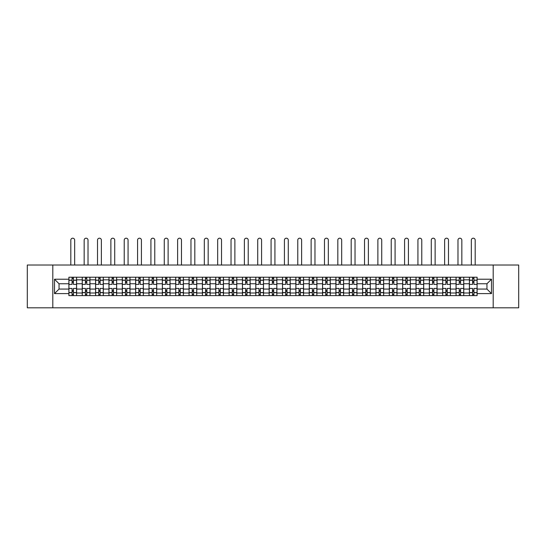 <?xml version="1.0" encoding="UTF-8"?>
<svg xmlns="http://www.w3.org/2000/svg" width="546" height="546" viewBox="0 0 546 546"><rect width="100%" height="100%" fill="white"/><g stroke="black" fill="none" stroke-linecap="round" stroke-linejoin="round"><path stroke-width="0.82" d="M493.195 307.808L518.7 307.808L518.7 265.022L27.3 265.022L27.3 307.808L493.195 307.808L493.195 265.022M82.241 295.611L82.241 279.825L76.597 279.825L76.597 295.611M76.597 279.825L76.597 277.218M82.241 279.825L82.241 277.218M89.947 277.218L89.947 295.611M95.591 295.611L95.591 277.218M103.296 277.218L103.296 295.611M108.941 295.611L108.941 277.218M116.646 277.218L116.646 295.611M122.29 295.611L122.29 277.218M129.996 277.218L129.996 295.611M135.647 295.611L135.647 277.218M143.345 277.218L143.345 295.611M148.997 295.611L148.997 277.218M156.695 277.218L156.695 295.611M162.346 295.611L162.346 277.218M170.045 277.218L170.045 295.611M175.696 295.611L175.696 277.218M183.395 277.218L183.395 295.611M189.046 295.611L189.046 277.218M196.751 277.218L196.751 295.611M202.395 295.611L202.395 277.218M210.101 277.218L210.101 295.611M215.745 295.611L215.745 277.218M223.45 277.218L223.45 295.611M229.095 295.611L229.095 277.218M236.8 277.218L236.8 295.611M242.451 295.611L242.451 277.218M250.15 277.218L250.15 295.611M255.801 295.611L255.801 277.218M263.5 277.218L263.5 295.611M269.151 295.611L269.151 277.218M276.849 277.218L276.849 295.611M282.5 295.611L282.5 277.218M290.199 277.218L290.199 295.611M295.85 295.611L295.85 277.218M303.549 277.218L303.549 295.611M309.2 295.611L309.2 277.218M316.905 277.218L316.905 295.611M322.55 295.611L322.55 277.218M330.255 277.218L330.255 295.611M335.899 295.611L335.899 277.218M343.605 277.218L343.605 295.611M349.249 295.611L349.249 277.218M356.954 277.218L356.954 295.611M362.605 295.611L362.605 277.218M370.304 277.218L370.304 295.611M375.955 295.611L375.955 277.218M383.654 277.218L383.654 295.611M389.305 295.611L389.305 277.218M397.003 277.218L397.003 295.611M402.655 295.611L402.655 277.218M410.353 277.218L410.353 295.611M416.004 295.611L416.004 277.218M423.71 277.218L423.71 295.611M429.354 295.611L429.354 277.218M437.059 277.218L437.059 295.611M442.704 295.611L442.704 277.218M450.409 277.218L450.409 295.611M456.053 295.611L456.053 277.218M463.759 277.218L463.759 295.611M469.403 295.611L469.403 277.218M469.403 289.066L463.759 289.066M456.053 289.066L450.409 289.066M442.704 289.066L437.059 289.066M429.354 289.066L423.71 289.066M416.004 289.066L410.353 289.066M402.655 289.066L397.003 289.066M389.305 289.066L383.654 289.066M375.955 289.066L370.304 289.066M362.605 289.066L356.954 289.066M349.249 289.066L343.605 289.066M335.899 289.066L330.255 289.066M322.55 289.066L316.905 289.066M309.2 289.066L303.549 289.066M295.85 289.066L290.199 289.066M282.5 289.066L276.849 289.066M269.151 289.066L263.5 289.066M255.801 289.066L250.15 289.066M242.451 289.066L236.8 289.066M229.095 289.066L223.45 289.066M215.745 289.066L210.101 289.066M202.395 289.066L196.751 289.066M189.046 289.066L183.395 289.066M175.696 289.066L170.045 289.066M162.346 289.066L156.695 289.066M148.997 289.066L143.345 289.066M135.647 289.066L129.996 289.066M122.29 289.066L116.646 289.066M108.941 289.066L103.296 289.066M95.591 289.066L89.947 289.066M82.241 289.066L76.597 289.066M469.403 283.763L463.759 283.763M456.053 283.763L450.409 283.763M442.704 283.763L437.059 283.763M429.354 283.763L423.71 283.763M416.004 283.763L410.353 283.763M402.655 283.763L397.003 283.763M389.305 283.763L383.654 283.763M375.955 283.763L370.304 283.763M362.605 283.763L356.954 283.763M349.249 283.763L343.605 283.763M335.899 283.763L330.255 283.763M322.55 283.763L316.905 283.763M309.2 283.763L303.549 283.763M295.85 283.763L290.199 283.763M282.5 283.763L276.849 283.763M269.151 283.763L263.5 283.763M255.801 283.763L250.15 283.763M242.451 283.763L236.8 283.763M229.095 283.763L223.45 283.763M215.745 283.763L210.101 283.763M202.395 283.763L196.751 283.763M189.046 283.763L183.395 283.763M175.696 283.763L170.045 283.763M162.346 283.763L156.695 283.763M148.997 283.763L143.345 283.763M135.647 283.763L129.996 283.763M122.29 283.763L116.646 283.763M108.941 283.763L103.296 283.763M95.591 283.763L89.947 283.763M82.241 283.763L76.597 283.763M59.05 289.066L68.892 289.066L68.892 283.763L59.05 283.763L59.05 289.066L54.511 293.605L54.511 279.224L68.892 279.224L68.892 283.763M477.108 283.763L477.108 289.066L486.95 289.066L486.95 283.763L477.108 283.763L477.108 277.218L68.892 277.218L68.892 279.224M477.108 279.224L491.489 279.224L491.489 293.605L477.108 293.605L477.108 289.066M68.892 289.066L68.892 295.611L477.108 295.611L477.108 293.605M68.892 293.605L54.511 293.605M52.805 307.808L52.805 265.022M73.43 294.328L72.058 294.328M72.058 278.501L73.43 278.501M86.78 294.328L85.408 294.328M85.408 278.501L86.78 278.501M100.13 294.328L98.758 294.328M98.758 278.501L100.13 278.501M113.479 294.328L112.107 294.328M112.107 278.501L113.479 278.501M126.829 294.328L125.457 294.328M125.457 278.501L126.829 278.501M140.179 294.328L138.814 294.328M138.814 278.501L140.179 278.501M153.528 294.328L152.163 294.328M152.163 278.501L153.528 278.501M166.878 294.328L165.513 294.328M165.513 278.501L166.878 278.501M180.235 294.328L178.863 294.328M178.863 278.501L180.235 278.501M193.584 294.328L192.212 294.328M192.212 278.501L193.584 278.501M206.934 294.328L205.562 294.328M205.562 278.501L206.934 278.501M220.284 294.328L218.912 294.328M218.912 278.501L220.284 278.501M233.633 294.328L232.262 294.328M232.262 278.501L233.633 278.501M246.983 294.328L245.611 294.328M245.611 278.501L246.983 278.501M260.333 294.328L258.968 294.328M258.968 278.501L260.333 278.501M273.683 294.328L272.317 294.328M272.317 278.501L273.683 278.501M287.032 294.328L285.667 294.328M285.667 278.501L287.032 278.501M300.389 294.328L299.017 294.328M299.017 278.501L300.389 278.501M313.738 294.328L312.367 294.328M312.367 278.501L313.738 278.501M327.088 294.328L325.716 294.328M325.716 278.501L327.088 278.501M340.438 294.328L339.066 294.328M339.066 278.501L340.438 278.501M353.788 294.328L352.416 294.328M352.416 278.501L353.788 278.501M367.137 294.328L365.765 294.328M365.765 278.501L367.137 278.501M380.487 294.328L379.122 294.328M379.122 278.501L380.487 278.501M393.837 294.328L392.472 294.328M392.472 278.501L393.837 278.501M407.186 294.328L405.821 294.328M405.821 278.501L407.186 278.501M420.543 294.328L419.171 294.328M419.171 278.501L420.543 278.501M433.893 294.328L432.521 294.328M432.521 278.501L433.893 278.501M447.242 294.328L445.87 294.328M445.87 278.501L447.242 278.501M460.592 294.328L459.22 294.328M459.22 278.501L460.592 278.501M473.942 294.328L472.57 294.328M472.57 278.501L473.942 278.501M54.511 279.224L59.05 283.763M486.95 289.066L491.489 293.605M486.95 283.763L491.489 279.224M76.549 295.611L76.549 284.405L73.43 284.405L73.43 277.218M72.058 277.218L72.058 284.405L68.933 284.405L68.933 277.218M74.666 265.022L74.666 240.117A1.925 1.925 0 0 0 72.741 238.192A1.925 1.925 0 0 0 70.816 240.117L70.816 265.022M76.549 284.405L76.549 277.218M68.933 295.611L68.933 288.425L72.058 288.425L72.058 295.611M73.43 295.611L73.43 288.425L76.549 288.425M72.058 282.521L73.43 282.521M68.933 288.425L68.933 284.405M73.43 290.308L72.058 290.308M73.43 294.499L72.058 294.499M72.058 291.421L73.43 291.421M73.43 281.408L72.058 281.408M72.058 278.33L73.43 278.33M89.899 295.611L89.899 284.405L86.78 284.405L86.78 277.218M85.408 277.218L85.408 284.405L82.282 284.405L82.282 277.218M88.022 265.022L88.022 240.117A1.925 1.925 0 0 0 86.091 238.192A1.925 1.925 0 0 0 84.166 240.117L84.166 265.022M89.899 284.405L89.899 277.218M82.282 295.611L82.282 288.425L85.408 288.425L85.408 295.611M86.78 295.611L86.78 288.425L89.899 288.425M85.408 282.521L86.78 282.521M82.282 288.425L82.282 284.405M86.78 290.308L85.408 290.308M86.78 294.499L85.408 294.499M85.408 291.421L86.78 291.421M86.78 281.408L85.408 281.408M85.408 278.33L86.78 278.33M103.255 295.611L103.255 284.405L100.13 284.405L100.13 277.218M98.758 277.218L98.758 284.405L95.639 284.405L95.639 277.218M101.372 265.022L101.372 240.117A1.925 1.925 0 0 0 99.447 238.192A1.925 1.925 0 0 0 97.516 240.117L97.516 265.022M103.255 284.405L103.255 277.218M95.639 295.611L95.639 288.425L98.758 288.425L98.758 295.611M100.13 295.611L100.13 288.425L103.255 288.425M98.758 282.521L100.13 282.521M95.639 288.425L95.639 284.405M100.13 290.308L98.758 290.308M100.13 294.499L98.758 294.499M98.758 291.421L100.13 291.421M100.13 281.408L98.758 281.408M98.758 278.33L100.13 278.33M116.605 295.611L116.605 284.405L113.479 284.405L113.479 277.218M112.107 277.218L112.107 284.405L108.988 284.405L108.988 277.218M114.721 265.022L114.721 240.117A1.925 1.925 0 0 0 112.797 238.192A1.925 1.925 0 0 0 110.872 240.117L110.872 265.022M116.605 284.405L116.605 277.218M108.988 295.611L108.988 288.425L112.107 288.425L112.107 295.611M113.479 295.611L113.479 288.425L116.605 288.425M112.107 282.521L113.479 282.521M108.988 288.425L108.988 284.405M113.479 290.308L112.107 290.308M113.479 294.499L112.107 294.499M112.107 291.421L113.479 291.421M113.479 281.408L112.107 281.408M112.107 278.33L113.479 278.33M129.955 295.611L129.955 284.405L126.829 284.405L126.829 277.218M125.457 277.218L125.457 284.405L122.338 284.405L122.338 277.218M128.071 265.022L128.071 240.117A1.925 1.925 0 0 0 126.146 238.192A1.925 1.925 0 0 0 124.222 240.117L124.222 265.022M129.955 284.405L129.955 277.218M122.338 295.611L122.338 288.425L125.457 288.425L125.457 295.611M126.829 295.611L126.829 288.425L129.955 288.425M125.457 282.521L126.829 282.521M122.338 288.425L122.338 284.405M126.829 290.308L125.457 290.308M126.829 294.499L125.457 294.499M125.457 291.421L126.829 291.421M126.829 281.408L125.457 281.408M125.457 278.33L126.829 278.33M143.305 295.611L143.305 284.405L140.179 284.405L140.179 277.218M138.814 277.218L138.814 284.405L135.688 284.405L135.688 277.218M141.421 265.022L141.421 240.117A1.925 1.925 0 0 0 139.496 238.192A1.925 1.925 0 0 0 137.572 240.117L137.572 265.022M143.305 284.405L143.305 277.218M135.688 295.611L135.688 288.425L138.814 288.425L138.814 295.611M140.179 295.611L140.179 288.425L143.305 288.425M138.814 282.521L140.179 282.521M135.688 288.425L135.688 284.405M140.179 290.308L138.814 290.308M140.179 294.499L138.814 294.499M138.814 291.421L140.179 291.421M140.179 281.408L138.814 281.408M138.814 278.33L140.179 278.33M156.654 295.611L156.654 284.405L153.528 284.405L153.528 277.218M152.163 277.218L152.163 284.405L149.038 284.405L149.038 277.218M154.771 265.022L154.771 240.117A1.925 1.925 0 0 0 152.846 238.192A1.925 1.925 0 0 0 150.921 240.117L150.921 265.022M156.654 284.405L156.654 277.218M149.038 295.611L149.038 288.425L152.163 288.425L152.163 295.611M153.528 295.611L153.528 288.425L156.654 288.425M152.163 282.521L153.528 282.521M149.038 288.425L149.038 284.405M153.528 290.308L152.163 290.308M153.528 294.499L152.163 294.499M152.163 291.421L153.528 291.421M153.528 281.408L152.163 281.408M152.163 278.33L153.528 278.33M170.004 295.611L170.004 284.405L166.878 284.405L166.878 277.218M165.513 277.218L165.513 284.405L162.387 284.405L162.387 277.218M168.12 265.022L168.12 240.117A1.925 1.925 0 0 0 166.196 238.192A1.925 1.925 0 0 0 164.271 240.117L164.271 265.022M170.004 284.405L170.004 277.218M162.387 295.611L162.387 288.425L165.513 288.425L165.513 295.611M166.878 295.611L166.878 288.425L170.004 288.425M165.513 282.521L166.878 282.521M162.387 288.425L162.387 284.405M166.878 290.308L165.513 290.308M166.878 294.499L165.513 294.499M165.513 291.421L166.878 291.421M166.878 281.408L165.513 281.408M165.513 278.33L166.878 278.33M183.354 295.611L183.354 284.405L180.235 284.405L180.235 277.218M178.863 277.218L178.863 284.405L175.737 284.405L175.737 277.218M181.47 265.022L181.47 240.117A1.925 1.925 0 0 0 179.545 238.192A1.925 1.925 0 0 0 177.621 240.117L177.621 265.022M183.354 284.405L183.354 277.218M175.737 295.611L175.737 288.425L178.863 288.425L178.863 295.611M180.235 295.611L180.235 288.425L183.354 288.425M178.863 282.521L180.235 282.521M175.737 288.425L175.737 284.405M180.235 290.308L178.863 290.308M180.235 294.499L178.863 294.499M178.863 291.421L180.235 291.421M180.235 281.408L178.863 281.408M178.863 278.33L180.235 278.33M196.703 295.611L196.703 284.405L193.584 284.405L193.584 277.218M192.212 277.218L192.212 284.405L189.087 284.405L189.087 277.218M194.82 265.022L194.82 240.117A1.925 1.925 0 0 0 192.895 238.192A1.925 1.925 0 0 0 190.97 240.117L190.97 265.022M196.703 284.405L196.703 277.218M189.087 295.611L189.087 288.425L192.212 288.425L192.212 295.611M193.584 295.611L193.584 288.425L196.703 288.425M192.212 282.521L193.584 282.521M189.087 288.425L189.087 284.405M193.584 290.308L192.212 290.308M193.584 294.499L192.212 294.499M192.212 291.421L193.584 291.421M193.584 281.408L192.212 281.408M192.212 278.33L193.584 278.33M210.053 295.611L210.053 284.405L206.934 284.405L206.934 277.218M205.562 277.218L205.562 284.405L202.436 284.405L202.436 277.218M208.176 265.022L208.176 240.117A1.925 1.925 0 0 0 206.245 238.192A1.925 1.925 0 0 0 204.32 240.117L204.32 265.022M210.053 284.405L210.053 277.218M202.436 295.611L202.436 288.425L205.562 288.425L205.562 295.611M206.934 295.611L206.934 288.425L210.053 288.425M205.562 282.521L206.934 282.521M202.436 288.425L202.436 284.405M206.934 290.308L205.562 290.308M206.934 294.499L205.562 294.499M205.562 291.421L206.934 291.421M206.934 281.408L205.562 281.408M205.562 278.33L206.934 278.33M223.41 295.611L223.41 284.405L220.284 284.405L220.284 277.218M218.912 277.218L218.912 284.405L215.793 284.405L215.793 277.218M221.526 265.022L221.526 240.117A1.925 1.925 0 0 0 219.601 238.192A1.925 1.925 0 0 0 217.67 240.117L217.67 265.022M223.41 284.405L223.41 277.218M215.793 295.611L215.793 288.425L218.912 288.425L218.912 295.611M220.284 295.611L220.284 288.425L223.41 288.425M218.912 282.521L220.284 282.521M215.793 288.425L215.793 284.405M220.284 290.308L218.912 290.308M220.284 294.499L218.912 294.499M218.912 291.421L220.284 291.421M220.284 281.408L218.912 281.408M218.912 278.33L220.284 278.33M236.759 295.611L236.759 284.405L233.633 284.405L233.633 277.218M232.262 277.218L232.262 284.405L229.143 284.405L229.143 277.218M234.876 265.022L234.876 240.117A1.925 1.925 0 0 0 232.951 238.192A1.925 1.925 0 0 0 231.026 240.117L231.026 265.022M236.759 284.405L236.759 277.218M229.143 295.611L229.143 288.425L232.262 288.425L232.262 295.611M233.633 295.611L233.633 288.425L236.759 288.425M232.262 282.521L233.633 282.521M229.143 288.425L229.143 284.405M233.633 290.308L232.262 290.308M233.633 294.499L232.262 294.499M232.262 291.421L233.633 291.421M233.633 281.408L232.262 281.408M232.262 278.33L233.633 278.33M250.109 295.611L250.109 284.405L246.983 284.405L246.983 277.218M245.611 277.218L245.611 284.405L242.492 284.405L242.492 277.218M248.225 265.022L248.225 240.117A1.925 1.925 0 0 0 246.301 238.192A1.925 1.925 0 0 0 244.376 240.117L244.376 265.022M250.109 284.405L250.109 277.218M242.492 295.611L242.492 288.425L245.611 288.425L245.611 295.611M246.983 295.611L246.983 288.425L250.109 288.425M245.611 282.521L246.983 282.521M242.492 288.425L242.492 284.405M246.983 290.308L245.611 290.308M246.983 294.499L245.611 294.499M245.611 291.421L246.983 291.421M246.983 281.408L245.611 281.408M245.611 278.33L246.983 278.33M263.459 295.611L263.459 284.405L260.333 284.405L260.333 277.218M258.968 277.218L258.968 284.405L255.842 284.405L255.842 277.218M261.575 265.022L261.575 240.117A1.925 1.925 0 0 0 259.65 238.192A1.925 1.925 0 0 0 257.726 240.117L257.726 265.022M263.459 284.405L263.459 277.218M255.842 295.611L255.842 288.425L258.968 288.425L258.968 295.611M260.333 295.611L260.333 288.425L263.459 288.425M258.968 282.521L260.333 282.521M255.842 288.425L255.842 284.405M260.333 290.308L258.968 290.308M260.333 294.499L258.968 294.499M258.968 291.421L260.333 291.421M260.333 281.408L258.968 281.408M258.968 278.33L260.333 278.33M276.808 295.611L276.808 284.405L273.683 284.405L273.683 277.218M272.317 277.218L272.317 284.405L269.192 284.405L269.192 277.218M274.925 265.022L274.925 240.117A1.925 1.925 0 0 0 273 238.192A1.925 1.925 0 0 0 271.075 240.117L271.075 265.022M276.808 284.405L276.808 277.218M269.192 295.611L269.192 288.425L272.317 288.425L272.317 295.611M273.683 295.611L273.683 288.425L276.808 288.425M272.317 282.521L273.683 282.521M269.192 288.425L269.192 284.405M273.683 290.308L272.317 290.308M273.683 294.499L272.317 294.499M272.317 291.421L273.683 291.421M273.683 281.408L272.317 281.408M272.317 278.33L273.683 278.33M290.158 295.611L290.158 284.405L287.032 284.405L287.032 277.218M285.667 277.218L285.667 284.405L282.541 284.405L282.541 277.218M288.274 265.022L288.274 240.117A1.925 1.925 0 0 0 286.35 238.192A1.925 1.925 0 0 0 284.425 240.117L284.425 265.022M290.158 284.405L290.158 277.218M282.541 295.611L282.541 288.425L285.667 288.425L285.667 295.611M287.032 295.611L287.032 288.425L290.158 288.425M285.667 282.521L287.032 282.521M282.541 288.425L282.541 284.405M287.032 290.308L285.667 290.308M287.032 294.499L285.667 294.499M285.667 291.421L287.032 291.421M287.032 281.408L285.667 281.408M285.667 278.33L287.032 278.33M303.508 295.611L303.508 284.405L300.389 284.405L300.389 277.218M299.017 277.218L299.017 284.405L295.891 284.405L295.891 277.218M301.624 265.022L301.624 240.117A1.925 1.925 0 0 0 299.699 238.192A1.925 1.925 0 0 0 297.775 240.117L297.775 265.022M303.508 284.405L303.508 277.218M295.891 295.611L295.891 288.425L299.017 288.425L299.017 295.611M300.389 295.611L300.389 288.425L303.508 288.425M299.017 282.521L300.389 282.521M295.891 288.425L295.891 284.405M300.389 290.308L299.017 290.308M300.389 294.499L299.017 294.499M299.017 291.421L300.389 291.421M300.389 281.408L299.017 281.408M299.017 278.33L300.389 278.33M316.857 295.611L316.857 284.405L313.738 284.405L313.738 277.218M312.367 277.218L312.367 284.405L309.241 284.405L309.241 277.218M314.974 265.022L314.974 240.117A1.925 1.925 0 0 0 313.049 238.192A1.925 1.925 0 0 0 311.124 240.117L311.124 265.022M316.857 284.405L316.857 277.218M309.241 295.611L309.241 288.425L312.367 288.425L312.367 295.611M313.738 295.611L313.738 288.425L316.857 288.425M312.367 282.521L313.738 282.521M309.241 288.425L309.241 284.405M313.738 290.308L312.367 290.308M313.738 294.499L312.367 294.499M312.367 291.421L313.738 291.421M313.738 281.408L312.367 281.408M312.367 278.33L313.738 278.33M330.207 295.611L330.207 284.405L327.088 284.405L327.088 277.218M325.716 277.218L325.716 284.405L322.59 284.405L322.59 277.218M328.33 265.022L328.33 240.117A1.925 1.925 0 0 0 326.399 238.192A1.925 1.925 0 0 0 324.474 240.117L324.474 265.022M330.207 284.405L330.207 277.218M322.59 295.611L322.59 288.425L325.716 288.425L325.716 295.611M327.088 295.611L327.088 288.425L330.207 288.425M325.716 282.521L327.088 282.521M322.59 288.425L322.59 284.405M327.088 290.308L325.716 290.308M327.088 294.499L325.716 294.499M325.716 291.421L327.088 291.421M327.088 281.408L325.716 281.408M325.716 278.33L327.088 278.33M343.564 295.611L343.564 284.405L340.438 284.405L340.438 277.218M339.066 277.218L339.066 284.405L335.947 284.405L335.947 277.218M341.68 265.022L341.68 240.117A1.925 1.925 0 0 0 339.755 238.192A1.925 1.925 0 0 0 337.824 240.117L337.824 265.022M343.564 284.405L343.564 277.218M335.947 295.611L335.947 288.425L339.066 288.425L339.066 295.611M340.438 295.611L340.438 288.425L343.564 288.425M339.066 282.521L340.438 282.521M335.947 288.425L335.947 284.405M340.438 290.308L339.066 290.308M340.438 294.499L339.066 294.499M339.066 291.421L340.438 291.421M340.438 281.408L339.066 281.408M339.066 278.33L340.438 278.33M356.913 295.611L356.913 284.405L353.788 284.405L353.788 277.218M352.416 277.218L352.416 284.405L349.297 284.405L349.297 277.218M355.03 265.022L355.03 240.117A1.925 1.925 0 0 0 353.105 238.192A1.925 1.925 0 0 0 351.18 240.117L351.18 265.022M356.913 284.405L356.913 277.218M349.297 295.611L349.297 288.425L352.416 288.425L352.416 295.611M353.788 295.611L353.788 288.425L356.913 288.425M352.416 282.521L353.788 282.521M349.297 288.425L349.297 284.405M353.788 290.308L352.416 290.308M353.788 294.499L352.416 294.499M352.416 291.421L353.788 291.421M353.788 281.408L352.416 281.408M352.416 278.33L353.788 278.33M370.263 295.611L370.263 284.405L367.137 284.405L367.137 277.218M365.765 277.218L365.765 284.405L362.646 284.405L362.646 277.218M368.379 265.022L368.379 240.117A1.925 1.925 0 0 0 366.455 238.192A1.925 1.925 0 0 0 364.53 240.117L364.53 265.022M370.263 284.405L370.263 277.218M362.646 295.611L362.646 288.425L365.765 288.425L365.765 295.611M367.137 295.611L367.137 288.425L370.263 288.425M365.765 282.521L367.137 282.521M362.646 288.425L362.646 284.405M367.137 290.308L365.765 290.308M367.137 294.499L365.765 294.499M365.765 291.421L367.137 291.421M367.137 281.408L365.765 281.408M365.765 278.33L367.137 278.33M383.613 295.611L383.613 284.405L380.487 284.405L380.487 277.218M379.122 277.218L379.122 284.405L375.996 284.405L375.996 277.218M381.729 265.022L381.729 240.117A1.925 1.925 0 0 0 379.804 238.192A1.925 1.925 0 0 0 377.88 240.117L377.88 265.022M383.613 284.405L383.613 277.218M375.996 295.611L375.996 288.425L379.122 288.425L379.122 295.611M380.487 295.611L380.487 288.425L383.613 288.425M379.122 282.521L380.487 282.521M375.996 288.425L375.996 284.405M380.487 290.308L379.122 290.308M380.487 294.499L379.122 294.499M379.122 291.421L380.487 291.421M380.487 281.408L379.122 281.408M379.122 278.33L380.487 278.33M396.962 295.611L396.962 284.405L393.837 284.405L393.837 277.218M392.472 277.218L392.472 284.405L389.346 284.405L389.346 277.218M395.079 265.022L395.079 240.117A1.925 1.925 0 0 0 393.154 238.192A1.925 1.925 0 0 0 391.229 240.117L391.229 265.022M396.962 284.405L396.962 277.218M389.346 295.611L389.346 288.425L392.472 288.425L392.472 295.611M393.837 295.611L393.837 288.425L396.962 288.425M392.472 282.521L393.837 282.521M389.346 288.425L389.346 284.405M393.837 290.308L392.472 290.308M393.837 294.499L392.472 294.499M392.472 291.421L393.837 291.421M393.837 281.408L392.472 281.408M392.472 278.33L393.837 278.33M410.312 295.611L410.312 284.405L407.186 284.405L407.186 277.218M405.821 277.218L405.821 284.405L402.695 284.405L402.695 277.218M408.428 265.022L408.428 240.117A1.925 1.925 0 0 0 406.504 238.192A1.925 1.925 0 0 0 404.579 240.117L404.579 265.022M410.312 284.405L410.312 277.218M402.695 295.611L402.695 288.425L405.821 288.425L405.821 295.611M407.186 295.611L407.186 288.425L410.312 288.425M405.821 282.521L407.186 282.521M402.695 288.425L402.695 284.405M407.186 290.308L405.821 290.308M407.186 294.499L405.821 294.499M405.821 291.421L407.186 291.421M407.186 281.408L405.821 281.408M405.821 278.33L407.186 278.33M423.662 295.611L423.662 284.405L420.543 284.405L420.543 277.218M419.171 277.218L419.171 284.405L416.045 284.405L416.045 277.218M421.778 265.022L421.778 240.117A1.925 1.925 0 0 0 419.854 238.192A1.925 1.925 0 0 0 417.929 240.117L417.929 265.022M423.662 284.405L423.662 277.218M416.045 295.611L416.045 288.425L419.171 288.425L419.171 295.611M420.543 295.611L420.543 288.425L423.662 288.425M419.171 282.521L420.543 282.521M416.045 288.425L416.045 284.405M420.543 290.308L419.171 290.308M420.543 294.499L419.171 294.499M419.171 291.421L420.543 291.421M420.543 281.408L419.171 281.408M419.171 278.33L420.543 278.33M437.012 295.611L437.012 284.405L433.893 284.405L433.893 277.218M432.521 277.218L432.521 284.405L429.395 284.405L429.395 277.218M435.128 265.022L435.128 240.117A1.925 1.925 0 0 0 433.203 238.192A1.925 1.925 0 0 0 431.279 240.117L431.279 265.022M437.012 284.405L437.012 277.218M429.395 295.611L429.395 288.425L432.521 288.425L432.521 295.611M433.893 295.611L433.893 288.425L437.012 288.425M432.521 282.521L433.893 282.521M429.395 288.425L429.395 284.405M433.893 290.308L432.521 290.308M433.893 294.499L432.521 294.499M432.521 291.421L433.893 291.421M433.893 281.408L432.521 281.408M432.521 278.33L433.893 278.33M450.361 295.611L450.361 284.405L447.242 284.405L447.242 277.218M445.87 277.218L445.87 284.405L442.745 284.405L442.745 277.218M448.484 265.022L448.484 240.117A1.925 1.925 0 0 0 446.553 238.192A1.925 1.925 0 0 0 444.628 240.117L444.628 265.022M450.361 284.405L450.361 277.218M442.745 295.611L442.745 288.425L445.87 288.425L445.87 295.611M447.242 295.611L447.242 288.425L450.361 288.425M445.87 282.521L447.242 282.521M442.745 288.425L442.745 284.405M447.242 290.308L445.87 290.308M447.242 294.499L445.87 294.499M445.87 291.421L447.242 291.421M447.242 281.408L445.87 281.408M445.87 278.33L447.242 278.33M463.718 295.611L463.718 284.405L460.592 284.405L460.592 277.218M459.22 277.218L459.22 284.405L456.101 284.405L456.101 277.218M461.834 265.022L461.834 240.117A1.925 1.925 0 0 0 459.909 238.192A1.925 1.925 0 0 0 457.978 240.117L457.978 265.022M463.718 284.405L463.718 277.218M456.101 295.611L456.101 288.425L459.22 288.425L459.22 295.611M460.592 295.611L460.592 288.425L463.718 288.425M459.22 282.521L460.592 282.521M456.101 288.425L456.101 284.405M460.592 290.308L459.22 290.308M460.592 294.499L459.22 294.499M459.22 291.421L460.592 291.421M460.592 281.408L459.22 281.408M459.22 278.33L460.592 278.33M477.067 295.611L477.067 284.405L473.942 284.405L473.942 277.218M472.57 277.218L472.57 284.405L469.451 284.405L469.451 277.218M475.184 265.022L475.184 240.117A1.925 1.925 0 0 0 473.259 238.192A1.925 1.925 0 0 0 471.334 240.117L471.334 265.022M477.067 284.405L477.067 277.218M469.451 295.611L469.451 288.425L472.57 288.425L472.57 295.611M473.942 295.611L473.942 288.425L477.067 288.425M472.57 282.521L473.942 282.521M469.451 288.425L469.451 284.405M473.942 290.308L472.57 290.308M473.942 294.499L472.57 294.499M472.57 291.421L473.942 291.421M473.942 281.408L472.57 281.408M472.57 278.33L473.942 278.33M456.053 279.825L450.409 279.825M442.704 279.825L437.059 279.825M429.354 279.825L423.71 279.825M416.004 279.825L410.353 279.825M402.655 279.825L397.003 279.825M389.305 279.825L383.654 279.825M375.955 279.825L370.304 279.825M362.605 279.825L356.954 279.825M349.249 279.825L343.605 279.825M335.899 279.825L330.255 279.825M322.55 279.825L316.905 279.825M309.2 279.825L303.549 279.825M295.85 279.825L290.199 279.825M282.5 279.825L276.849 279.825M269.151 279.825L263.5 279.825M255.801 279.825L250.15 279.825M242.451 279.825L236.8 279.825M229.095 279.825L223.45 279.825M215.745 279.825L210.101 279.825M202.395 279.825L196.751 279.825M189.046 279.825L183.395 279.825M175.696 279.825L170.045 279.825M162.346 279.825L156.695 279.825M148.997 279.825L143.345 279.825M135.647 279.825L129.996 279.825M122.29 279.825L116.646 279.825M108.941 279.825L103.296 279.825M95.591 279.825L89.947 279.825M469.403 279.825L463.759 279.825M456.053 293.004L450.409 293.004M442.704 293.004L437.059 293.004M429.354 293.004L423.71 293.004M416.004 293.004L410.353 293.004M402.655 293.004L397.003 293.004M389.305 293.004L383.654 293.004M375.955 293.004L370.304 293.004M362.605 293.004L356.954 293.004M349.249 293.004L343.605 293.004M335.899 293.004L330.255 293.004M322.55 293.004L316.905 293.004M309.2 293.004L303.549 293.004M295.85 293.004L290.199 293.004M282.5 293.004L276.849 293.004M269.151 293.004L263.5 293.004M255.801 293.004L250.15 293.004M242.451 293.004L236.8 293.004M229.095 293.004L223.45 293.004M215.745 293.004L210.101 293.004M202.395 293.004L196.751 293.004M189.046 293.004L183.395 293.004M175.696 293.004L170.045 293.004M162.346 293.004L156.695 293.004M148.997 293.004L143.345 293.004M135.647 293.004L129.996 293.004M122.29 293.004L116.646 293.004M108.941 293.004L103.296 293.004M95.591 293.004L89.947 293.004M82.241 293.004L76.597 293.004M469.403 293.004L463.759 293.004M76.549 280.166L73.43 280.166M72.058 280.166L68.933 280.166M72.058 280.282L68.933 280.282M72.058 292.547L68.933 292.547M72.058 292.663L68.933 292.663M76.549 292.663L73.43 292.663M76.549 280.282L73.43 280.282M76.549 292.547L73.43 292.547M89.899 280.166L86.78 280.166M85.408 280.166L82.282 280.166M85.408 280.282L82.282 280.282M85.408 292.547L82.282 292.547M85.408 292.663L82.282 292.663M89.899 292.663L86.78 292.663M89.899 280.282L86.78 280.282M89.899 292.547L86.78 292.547M103.255 280.166L100.13 280.166M98.758 280.166L95.639 280.166M98.758 280.282L95.639 280.282M98.758 292.547L95.639 292.547M98.758 292.663L95.639 292.663M103.255 292.663L100.13 292.663M103.255 280.282L100.13 280.282M103.255 292.547L100.13 292.547M116.605 280.166L113.479 280.166M112.107 280.166L108.988 280.166M112.107 280.282L108.988 280.282M112.107 292.547L108.988 292.547M112.107 292.663L108.988 292.663M116.605 292.663L113.479 292.663M116.605 280.282L113.479 280.282M116.605 292.547L113.479 292.547M129.955 280.166L126.829 280.166M125.457 280.166L122.338 280.166M125.457 280.282L122.338 280.282M125.457 292.547L122.338 292.547M125.457 292.663L122.338 292.663M129.955 292.663L126.829 292.663M129.955 280.282L126.829 280.282M129.955 292.547L126.829 292.547M143.305 280.166L140.179 280.166M138.814 280.166L135.688 280.166M138.814 280.282L135.688 280.282M138.814 292.547L135.688 292.547M138.814 292.663L135.688 292.663M143.305 292.663L140.179 292.663M143.305 280.282L140.179 280.282M143.305 292.547L140.179 292.547M156.654 280.166L153.528 280.166M152.163 280.166L149.038 280.166M152.163 280.282L149.038 280.282M152.163 292.547L149.038 292.547M152.163 292.663L149.038 292.663M156.654 292.663L153.528 292.663M156.654 280.282L153.528 280.282M156.654 292.547L153.528 292.547M170.004 280.166L166.878 280.166M165.513 280.166L162.387 280.166M165.513 280.282L162.387 280.282M165.513 292.547L162.387 292.547M165.513 292.663L162.387 292.663M170.004 292.663L166.878 292.663M170.004 280.282L166.878 280.282M170.004 292.547L166.878 292.547M183.354 280.166L180.235 280.166M178.863 280.166L175.737 280.166M178.863 280.282L175.737 280.282M178.863 292.547L175.737 292.547M178.863 292.663L175.737 292.663M183.354 292.663L180.235 292.663M183.354 280.282L180.235 280.282M183.354 292.547L180.235 292.547M196.703 280.166L193.584 280.166M192.212 280.166L189.087 280.166M192.212 280.282L189.087 280.282M192.212 292.547L189.087 292.547M192.212 292.663L189.087 292.663M196.703 292.663L193.584 292.663M196.703 280.282L193.584 280.282M196.703 292.547L193.584 292.547M210.053 280.166L206.934 280.166M205.562 280.166L202.436 280.166M205.562 280.282L202.436 280.282M205.562 292.547L202.436 292.547M205.562 292.663L202.436 292.663M210.053 292.663L206.934 292.663M210.053 280.282L206.934 280.282M210.053 292.547L206.934 292.547M223.41 280.166L220.284 280.166M218.912 280.166L215.793 280.166M218.912 280.282L215.793 280.282M218.912 292.547L215.793 292.547M218.912 292.663L215.793 292.663M223.41 292.663L220.284 292.663M223.41 280.282L220.284 280.282M223.41 292.547L220.284 292.547M236.759 280.166L233.633 280.166M232.262 280.166L229.143 280.166M232.262 280.282L229.143 280.282M232.262 292.547L229.143 292.547M232.262 292.663L229.143 292.663M236.759 292.663L233.633 292.663M236.759 280.282L233.633 280.282M236.759 292.547L233.633 292.547M250.109 280.166L246.983 280.166M245.611 280.166L242.492 280.166M245.611 280.282L242.492 280.282M245.611 292.547L242.492 292.547M245.611 292.663L242.492 292.663M250.109 292.663L246.983 292.663M250.109 280.282L246.983 280.282M250.109 292.547L246.983 292.547M263.459 280.166L260.333 280.166M258.968 280.166L255.842 280.166M258.968 280.282L255.842 280.282M258.968 292.547L255.842 292.547M258.968 292.663L255.842 292.663M263.459 292.663L260.333 292.663M263.459 280.282L260.333 280.282M263.459 292.547L260.333 292.547M276.808 280.166L273.683 280.166M272.317 280.166L269.192 280.166M272.317 280.282L269.192 280.282M272.317 292.547L269.192 292.547M272.317 292.663L269.192 292.663M276.808 292.663L273.683 292.663M276.808 280.282L273.683 280.282M276.808 292.547L273.683 292.547M290.158 280.166L287.032 280.166M285.667 280.166L282.541 280.166M285.667 280.282L282.541 280.282M285.667 292.547L282.541 292.547M285.667 292.663L282.541 292.663M290.158 292.663L287.032 292.663M290.158 280.282L287.032 280.282M290.158 292.547L287.032 292.547M303.508 280.166L300.389 280.166M299.017 280.166L295.891 280.166M299.017 280.282L295.891 280.282M299.017 292.547L295.891 292.547M299.017 292.663L295.891 292.663M303.508 292.663L300.389 292.663M303.508 280.282L300.389 280.282M303.508 292.547L300.389 292.547M316.857 280.166L313.738 280.166M312.367 280.166L309.241 280.166M312.367 280.282L309.241 280.282M312.367 292.547L309.241 292.547M312.367 292.663L309.241 292.663M316.857 292.663L313.738 292.663M316.857 280.282L313.738 280.282M316.857 292.547L313.738 292.547M330.207 280.166L327.088 280.166M325.716 280.166L322.59 280.166M325.716 280.282L322.59 280.282M325.716 292.547L322.59 292.547M325.716 292.663L322.59 292.663M330.207 292.663L327.088 292.663M330.207 280.282L327.088 280.282M330.207 292.547L327.088 292.547M343.564 280.166L340.438 280.166M339.066 280.166L335.947 280.166M339.066 280.282L335.947 280.282M339.066 292.547L335.947 292.547M339.066 292.663L335.947 292.663M343.564 292.663L340.438 292.663M343.564 280.282L340.438 280.282M343.564 292.547L340.438 292.547M356.913 280.166L353.788 280.166M352.416 280.166L349.297 280.166M352.416 280.282L349.297 280.282M352.416 292.547L349.297 292.547M352.416 292.663L349.297 292.663M356.913 292.663L353.788 292.663M356.913 280.282L353.788 280.282M356.913 292.547L353.788 292.547M370.263 280.166L367.137 280.166M365.765 280.166L362.646 280.166M365.765 280.282L362.646 280.282M365.765 292.547L362.646 292.547M365.765 292.663L362.646 292.663M370.263 292.663L367.137 292.663M370.263 280.282L367.137 280.282M370.263 292.547L367.137 292.547M383.613 280.166L380.487 280.166M379.122 280.166L375.996 280.166M379.122 280.282L375.996 280.282M379.122 292.547L375.996 292.547M379.122 292.663L375.996 292.663M383.613 292.663L380.487 292.663M383.613 280.282L380.487 280.282M383.613 292.547L380.487 292.547M396.962 280.166L393.837 280.166M392.472 280.166L389.346 280.166M392.472 280.282L389.346 280.282M392.472 292.547L389.346 292.547M392.472 292.663L389.346 292.663M396.962 292.663L393.837 292.663M396.962 280.282L393.837 280.282M396.962 292.547L393.837 292.547M410.312 280.166L407.186 280.166M405.821 280.166L402.695 280.166M405.821 280.282L402.695 280.282M405.821 292.547L402.695 292.547M405.821 292.663L402.695 292.663M410.312 292.663L407.186 292.663M410.312 280.282L407.186 280.282M410.312 292.547L407.186 292.547M423.662 280.166L420.543 280.166M419.171 280.166L416.045 280.166M419.171 280.282L416.045 280.282M419.171 292.547L416.045 292.547M419.171 292.663L416.045 292.663M423.662 292.663L420.543 292.663M423.662 280.282L420.543 280.282M423.662 292.547L420.543 292.547M437.012 280.166L433.893 280.166M432.521 280.166L429.395 280.166M432.521 280.282L429.395 280.282M432.521 292.547L429.395 292.547M432.521 292.663L429.395 292.663M437.012 292.663L433.893 292.663M437.012 280.282L433.893 280.282M437.012 292.547L433.893 292.547M450.361 280.166L447.242 280.166M445.87 280.166L442.745 280.166M445.87 280.282L442.745 280.282M445.87 292.547L442.745 292.547M445.87 292.663L442.745 292.663M450.361 292.663L447.242 292.663M450.361 280.282L447.242 280.282M450.361 292.547L447.242 292.547M463.718 280.166L460.592 280.166M459.22 280.166L456.101 280.166M459.22 280.282L456.101 280.282M459.22 292.547L456.101 292.547M459.22 292.663L456.101 292.663M463.718 292.663L460.592 292.663M463.718 280.282L460.592 280.282M463.718 292.547L460.592 292.547M477.067 280.166L473.942 280.166M472.57 280.166L469.451 280.166M472.57 280.282L469.451 280.282M472.57 292.547L469.451 292.547M472.57 292.663L469.451 292.663M477.067 292.663L473.942 292.663M477.067 280.282L473.942 280.282M477.067 292.547L473.942 292.547"/></g></svg>
